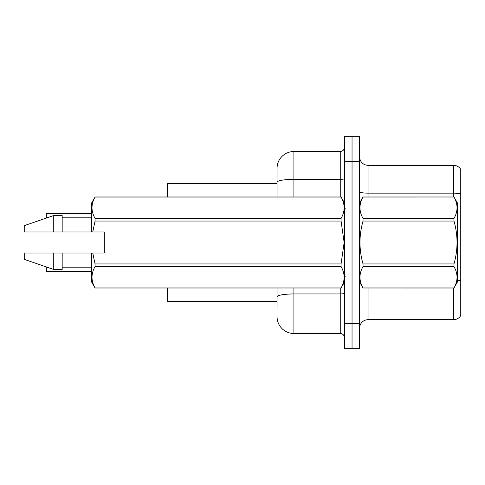 <?xml version="1.0" encoding="UTF-8"?>
<svg xmlns="http://www.w3.org/2000/svg" width="485" height="485" viewBox="0 0 485 485"><rect width="100%" height="100%" fill="white"/><g stroke="black" fill="none" stroke-linecap="round" stroke-linejoin="round"><path stroke-width="0.73" d="M167.501 301.488L277.05 301.488L167.501 301.488L167.501 288.005M277.05 182.275L277.05 168.344A16.854 16.854 0 0 1 293.904 151.49L293.904 179.347A16.854 2.928 180 0 0 277.05 182.275L277.05 196.995L277.05 182.275L277.05 183.512L167.501 183.512L167.501 196.995M460.75 285.98L460.75 312.946M359.627 328.115A8.427 8.427 0 0 1 368.054 319.688L453.505 319.688L453.505 288.005M352.043 323.398L352.043 348.679L359.627 348.679L359.627 323.398L352.043 323.398L352.043 348.679L344.465 348.679L344.465 323.398L352.043 323.398L352.043 161.602L352.043 323.398M344.465 323.398L344.465 136.321L352.043 136.321L352.043 161.602L352.043 136.321L359.627 136.321L359.627 323.398M460.75 169.441A8.427 8.427 0 0 0 453.505 165.312A8.427 8.427 0 0 1 460.75 169.441L460.75 315.559A8.427 8.427 0 0 1 453.505 319.688M460.75 193.885A8.427 1.461 180 0 0 453.505 193.163L453.505 165.312L368.054 165.312A8.427 8.427 0 0 1 359.627 156.885A8.427 8.427 0 0 0 368.054 165.312L368.054 196.995M277.05 307.387L277.05 288.005M293.904 288.005L293.904 333.51L340.252 333.51L340.252 288.005M293.904 151.49L340.252 151.49A4.213 4.213 0 0 0 344.465 147.276M277.05 299.803L277.05 296.875A16.854 2.928 180 0 1 293.904 293.946L340.252 293.946A4.213 0.734 0 0 0 344.465 293.219M277.05 168.344L277.05 177.613M344.465 337.724A4.213 4.213 0 0 0 340.252 333.51M293.904 333.51A16.854 16.854 0 0 1 277.05 316.656M46.16 218.135L46.33 213.43L91.665 213.43L46.33 213.43L46.33 218.074M359.627 202.894L363.035 196.995L453.972 196.995L457.379 202.894L457.379 282.106L453.972 287.981C458.052 280.857 458.052 273.71 453.972 266.532L363.035 266.532C358.955 273.649 358.955 280.803 363.035 287.981L453.972 288.005M453.972 196.995L363.035 197.019C358.955 204.143 358.955 211.29 363.035 218.468L363.035 221.051C358.955 235.316 358.955 249.611 363.035 263.949L363.035 266.532M363.035 218.468L453.972 218.468C458.052 211.351 458.052 204.197 453.972 197.019M453.972 218.468L453.972 221.051L363.035 221.051M363.035 263.949L453.972 263.949C458.052 249.611 458.052 235.316 453.972 221.051M453.972 263.949L453.972 266.532M359.627 282.106L363.035 288.005M363.035 287.981L453.972 287.981M92.75 231.969L104.305 231.969L104.305 253.031L92.75 253.031L95.066 263.949L341.058 263.949L344.156 242.5L341.058 221.051L95.066 221.051L92.75 231.969L91.665 231.969L91.665 202.894L95.066 197.019C90.992 204.143 90.992 211.29 95.066 218.468L341.058 218.468C345.138 211.351 345.138 204.197 341.058 197.019L95.066 197.019M341.058 263.949L341.058 266.532L95.066 266.532C90.992 273.649 90.992 280.803 95.066 287.981L341.058 287.981C345.138 280.857 345.138 273.71 341.058 266.532M92.75 253.031L91.665 253.031L91.665 282.106L95.066 288.005M95.066 263.949L95.066 266.532M91.665 253.031L62.171 253.031L62.171 269.466L53.744 269.466L53.744 253.031L24.25 253.031L24.25 259.354L53.744 269.466M62.171 253.031L53.744 253.031M24.25 253.031L35.393 253.031M344.465 202.894L341.058 197.019M341.058 218.468L341.058 221.051M95.066 287.981L341.058 287.981M95.066 218.468L95.066 221.051M53.744 215.534L53.744 231.969L24.25 231.969L24.25 225.646L53.744 215.534L62.171 215.534L62.171 231.969L91.665 231.969M53.744 231.969L62.171 231.969M46.33 266.926L46.33 271.4L46.16 266.865M46.33 271.4L91.665 271.4M46.16 271.23L46.16 268.029M368.054 288.005L368.054 319.688M453.505 196.995L453.505 193.163L368.054 193.163A8.427 1.461 0 0 1 359.627 191.702M460.75 280.845A8.427 1.461 180 0 0 457.379 280.294M359.627 161.602L344.465 161.602M293.904 196.995L293.904 179.347L340.252 179.347L340.252 151.49M340.252 196.995L340.252 179.347A4.213 0.734 0 0 0 344.465 178.613M345.308 208.792L344.465 207.95M344.465 282.106L341.058 288.005M62.171 267.781L91.665 267.781M95.066 196.995L341.058 196.995M62.171 217.219L91.665 217.219M345.308 276.207L344.465 277.05"/></g></svg>
